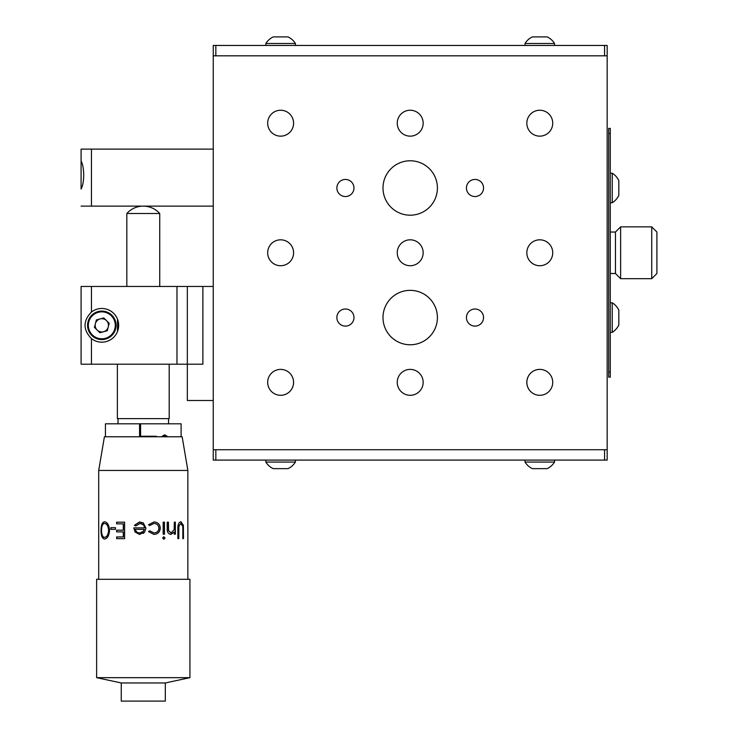 <?xml version="1.0" encoding="UTF-8"?>
<svg xmlns="http://www.w3.org/2000/svg" width="738" height="738" viewBox="0 0 738 738"><rect width="100%" height="100%" fill="white"/><g stroke="black" fill="none" stroke-linecap="round" stroke-linejoin="round"><path stroke-width="1.11" d="M537.19 135.893A12.961 12.961 0 0 1 537.19 110.497M537.19 395.042A12.961 12.961 0 0 1 537.19 369.655M537.19 265.468A12.961 12.961 0 0 1 537.19 240.071M283.226 110.497A12.961 12.961 0 0 1 283.226 135.893M283.226 240.071A12.961 12.961 0 0 1 283.226 265.468M283.226 369.655A12.961 12.961 0 0 1 283.226 395.042M345.421 326.113A8.552 8.552 0 0 0 353.972 317.561A8.552 8.552 0 0 0 345.421 309.01A8.552 8.552 0 0 0 336.869 317.561A8.552 8.552 0 0 0 345.421 326.113M345.421 196.539A8.552 8.552 0 0 0 353.972 187.987A8.552 8.552 0 0 0 345.421 179.435A8.552 8.552 0 0 0 336.869 187.987A8.552 8.552 0 0 0 345.421 196.539M474.995 196.539A8.552 8.552 0 0 0 483.547 187.987A8.552 8.552 0 0 0 474.995 179.435A8.552 8.552 0 0 0 466.444 187.987A8.552 8.552 0 0 0 474.995 196.539M474.995 326.113A8.552 8.552 0 0 0 483.547 317.561A8.552 8.552 0 0 0 474.995 309.01A8.552 8.552 0 0 0 466.444 317.561A8.552 8.552 0 0 0 474.995 326.113M539.782 265.726A12.961 12.961 0 0 0 552.734 252.774A12.961 12.961 0 0 0 539.782 239.813A12.961 12.961 0 0 0 526.821 252.774A12.961 12.961 0 0 0 539.782 265.726M410.208 395.3A12.961 12.961 0 0 0 423.16 382.349A12.961 12.961 0 0 0 410.208 369.387A12.961 12.961 0 0 0 397.247 382.349A12.961 12.961 0 0 0 410.208 395.3M410.208 265.726A12.961 12.961 0 0 0 423.16 252.774A12.961 12.961 0 0 0 410.208 239.813A12.961 12.961 0 0 0 397.247 252.774A12.961 12.961 0 0 0 410.208 265.726M410.208 136.152A12.961 12.961 0 0 0 423.16 123.2A12.961 12.961 0 0 0 410.208 110.239A12.961 12.961 0 0 0 397.247 123.2A12.961 12.961 0 0 0 410.208 136.152M410.208 344.766A27.214 27.214 0 0 0 437.413 317.561A27.214 27.214 0 0 0 410.208 290.348A27.214 27.214 0 0 0 382.994 317.561A27.214 27.214 0 0 0 410.208 344.766M410.208 215.192A27.214 27.214 0 0 0 437.413 187.987A27.214 27.214 0 0 0 410.208 160.773A27.214 27.214 0 0 0 382.994 187.987A27.214 27.214 0 0 0 410.208 215.192M539.782 395.3A12.961 12.961 0 0 0 552.734 382.349A12.961 12.961 0 0 0 539.782 369.387A12.961 12.961 0 0 0 526.821 382.349A12.961 12.961 0 0 0 539.782 395.3M280.634 395.3A12.961 12.961 0 0 0 293.586 382.349A12.961 12.961 0 0 0 280.634 369.387A12.961 12.961 0 0 0 267.673 382.349A12.961 12.961 0 0 0 280.634 395.3M280.634 265.726A12.961 12.961 0 0 0 293.586 252.774A12.961 12.961 0 0 0 280.634 239.813A12.961 12.961 0 0 0 267.673 252.774A12.961 12.961 0 0 0 280.634 265.726M280.634 136.152A12.961 12.961 0 0 0 293.586 123.2A12.961 12.961 0 0 0 280.634 110.239A12.961 12.961 0 0 0 267.673 123.2A12.961 12.961 0 0 0 280.634 136.152M539.782 136.152A12.961 12.961 0 0 0 552.734 123.2A12.961 12.961 0 0 0 539.782 110.239A12.961 12.961 0 0 0 526.821 123.2A12.961 12.961 0 0 0 539.782 136.152M215.847 449.728L215.847 460.088L213.254 460.088L213.254 55.82L607.162 55.82L607.162 460.088L604.57 460.088L604.57 449.728M213.254 449.728L607.162 449.728M213.254 55.82L213.254 45.452L607.162 45.452L607.162 55.82M101.816 342.174A16.845 16.845 0 0 0 118.661 325.329A16.845 16.845 0 0 0 91.447 312.054C82.905 320.892 82.905 329.748 91.447 338.613A16.845 16.845 0 0 0 101.816 342.174M91.447 312.054L91.447 286.464L81.088 286.464L81.088 364.203L187.332 364.203L187.332 286.464L202.885 286.464L202.885 364.203L187.332 364.203L187.332 400.485L213.254 400.485M202.885 286.464L213.254 286.464M91.447 286.464L187.332 286.464L187.332 364.203M117.499 331.491L117.499 319.176M81.088 149.113L81.088 161.004C84.556 167.019 84.575 183.015 81.088 189.048L81.088 149.113L213.254 149.113M213.254 206.123L81.088 206.123M608.712 133.56L608.712 128.384L610.271 128.384L610.271 377.164L608.712 377.164L608.712 133.56L610.271 133.56M610.271 371.98L608.712 371.98M215.847 460.088L604.57 460.088M651.728 226.852L656.912 232.036L656.912 273.503L651.728 278.687L651.728 226.852L620.63 226.852L620.63 278.687L615.455 273.503L615.455 232.036L615.455 273.503L610.271 273.503M620.63 226.852L615.455 232.036L610.271 232.036M98.043 311.593A14.253 14.253 0 0 1 115.562 321.556A14.253 14.253 0 0 1 105.599 339.074A14.253 14.253 0 0 1 88.071 329.111A14.253 14.253 0 0 1 98.043 311.593M97.158 330.052A6.633 6.633 0 0 0 108.237 327.008A6.633 6.633 0 0 0 100.054 318.936A6.633 6.633 0 0 0 97.158 330.052M99.879 332.746L107.268 330.716L109.206 323.299L103.754 317.921L96.364 319.951L94.427 327.368L99.879 332.746M612.236 302.783L612.236 332.331A17.371 17.371 0 0 0 618.822 324.941L618.822 310.172A17.371 17.371 0 0 0 612.236 302.783L610.271 302.783M612.236 173.209L612.236 202.756A17.371 17.371 0 0 0 618.822 195.367L618.822 180.598A17.371 17.371 0 0 0 612.236 173.209L610.271 173.209M526.129 462.062L525.004 462.062A17.371 17.371 0 0 0 532.393 468.639L547.162 468.639A17.371 17.371 0 0 0 554.552 462.062L526.129 462.062M542.07 468.639L545.714 468.639M266.981 462.062L265.855 462.062A17.371 17.371 0 0 0 273.244 468.639L288.014 468.639A17.371 17.371 0 0 0 295.403 462.062L266.981 462.062M282.922 468.639L286.565 468.639M525.004 43.487L554.552 43.487A17.371 17.371 0 0 0 547.162 36.9L532.393 36.9A17.371 17.371 0 0 0 525.004 43.487L525.004 45.452L525.004 43.487M535.548 36.9L533.998 36.9M273.244 36.9A17.371 17.371 0 0 0 265.855 43.487L295.403 43.487A17.371 17.371 0 0 0 288.014 36.9L273.244 36.9A17.371 17.371 0 0 0 265.855 43.487L265.855 45.452M276.399 36.9L274.85 36.9M181.114 436.767L181.114 423.806L105.442 423.806L105.442 436.767M139.565 423.806L139.565 436.767M167.655 436.767L164.712 435.365L161.659 436.702L164.712 434.866L167.812 436.702M162.766 435.78L165.026 434.876M156.401 436.767L156.401 436.25L140.598 436.25L140.598 423.806M139.611 423.806L139.611 436.767M140.644 436.767L140.644 436.25M169.196 364.203L169.196 418.63L117.37 418.63L117.37 364.203M182.839 538.629L182.812 526.581L180.902 523.445L178.882 526.212L178.781 538.629L177.867 538.629L177.867 528.694C177.738 524.7 178.734 522.384 180.865 521.757L183.375 525.225L183.494 538.629L182.839 538.629M174.306 534.201L174.306 532.033L170.865 534.413C168.199 533.897 166.972 531.858 167.203 528.316L167.203 522.172L168.439 522.172L168.578 530.567L171.068 532.937L174.15 529.755L174.306 522.172L175.358 522.172L175.358 534.201L174.306 534.201M162.6 537.993L163.827 536.729L165.026 537.993L163.827 539.266L162.6 537.993M163.163 534.201L163.163 522.172L164.473 522.172L164.473 534.201L163.163 534.201M149.703 530.825L153.993 532.937C156.945 532.781 158.578 531.212 158.91 528.224C158.596 525.198 156.954 523.602 153.984 523.445L149.703 525.548L148.476 524.736L154.011 521.969C157.803 522.172 159.897 524.22 160.284 528.085C159.906 532.07 157.775 534.174 153.891 534.413L148.476 531.591L149.703 530.825M98.707 470.457L104.409 436.767L182.157 436.767L187.858 470.457L98.707 470.457L98.707 579.302M135.072 532.043L133.79 527.873L144.482 527.873C144.251 525.152 142.794 523.676 140.1 523.445L135.7 525.973L134.417 525.281L139.519 521.978L143.283 522.891L145.958 528.159L144.574 532.172L139.519 534.404L135.072 532.043L133.846 527.873M189.924 579.302L96.632 579.302L96.632 677.668L189.924 677.668L189.924 579.302M165.312 682.964L121.253 682.964L121.253 701.1L165.312 701.1L165.312 682.964L189.924 677.668M180.644 521.757L183.135 525.225L183.264 538.629M180.81 523.454L178.679 526.212L178.578 538.629M175.164 522.172L175.164 534.201M168.292 522.172L168.43 530.567L170.912 532.937M174.131 532.338L170.709 534.413M163.707 536.729L164.906 537.993L163.707 539.266M160.284 528.085L160.183 528.085C159.805 532.07 157.692 534.174 153.827 534.413M153.947 521.969C157.72 522.172 159.795 524.211 160.183 528.085M153.928 523.445L149.666 525.548M149.666 530.825L153.965 532.937M135.746 525.973L134.464 525.281L139.925 521.969M139.897 534.413L135.128 532.043M139.796 532.937L142.895 531.812L144.325 529.349L135.238 529.349C135.884 531.646 137.406 532.845 139.796 532.937L143.283 531.415M143.273 524.764L140.1 523.445M143.283 522.891L145.939 528.159L144.565 532.172L143.283 533.408M123.394 536.941L123.394 531.877M123.283 536.941L116.641 536.941L116.641 538.629L124.611 538.629L124.611 522.172L116.641 522.172L116.641 523.86L123.394 523.86L123.394 530.188L116.641 530.188L116.641 531.877L123.283 531.877L123.283 536.941M123.283 530.188L123.283 523.86M116.798 523.86L116.798 522.172M116.798 531.877L116.798 530.188M116.798 538.629L116.798 536.941M101.032 530.41C101.014 525.124 102.195 522.236 104.556 521.757C107.407 522.209 109.076 525.059 109.556 530.327C109.113 535.613 107.471 538.528 104.621 539.054C102.213 538.629 101.014 535.751 101.032 530.41L101.281 530.41C101.263 525.124 102.434 522.236 104.778 521.757M104.584 537.365C106.899 536.978 108.237 534.635 108.606 530.336C108.228 526.074 106.881 523.777 104.584 523.445C102.582 523.759 101.567 526.083 101.53 530.41C101.576 534.699 102.591 537.015 104.584 537.365M104.695 537.365L104.805 537.365C107.111 536.978 108.44 534.635 108.809 530.336L108.606 530.336M108.809 530.336C108.431 526.074 107.093 523.777 104.805 523.445L104.584 523.445M104.842 539.054C102.453 538.629 101.263 535.751 101.281 530.41M110.829 529.349L110.829 527.661L115.479 527.661L115.479 529.349L110.829 529.349M164.353 522.172L164.353 534.201M111.014 529.349L111.014 527.661M159.74 213.513A22.029 22.029 0 0 0 126.825 213.513L159.74 213.513L159.74 286.464M604.57 55.82L604.57 45.452M215.847 45.452L215.847 55.82M176.972 364.203L176.972 286.464M91.447 364.203L91.447 338.613M91.447 206.123L91.447 149.113M105.386 338.327A13.478 13.478 0 0 0 114.814 321.759A13.478 13.478 0 0 0 98.246 312.34A13.478 13.478 0 0 0 88.828 328.908A13.478 13.478 0 0 0 105.386 338.327M651.728 278.687L620.63 278.687M610.271 332.331L612.236 332.331M610.271 202.756L612.236 202.756M554.552 460.088L554.552 462.062M525.004 462.062L525.004 460.088L525.004 462.062A17.371 17.371 0 0 0 532.393 468.639M295.403 460.088L295.403 462.062L295.403 460.088M265.855 460.088L265.855 462.062M288.014 468.639A17.371 17.371 0 0 0 295.403 462.062M554.552 45.452L554.552 43.487M295.403 45.452L295.403 43.487A17.371 17.371 0 0 0 288.014 36.9M168.55 418.63L168.55 423.806M118.015 418.63L118.015 423.806M187.858 470.457L187.858 579.302M121.253 682.964L96.632 677.668M126.825 213.513L126.825 286.464"/></g></svg>
